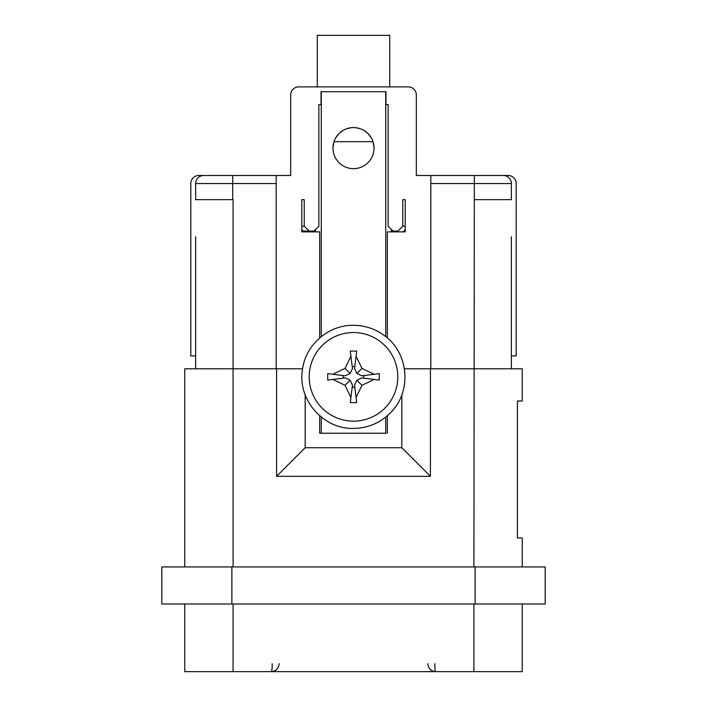 <?xml version="1.0" encoding="UTF-8"?>
<svg xmlns="http://www.w3.org/2000/svg" width="707" height="707" viewBox="0 0 707 707"><rect width="100%" height="100%" fill="white"/><g stroke="black" fill="none" stroke-linecap="round" stroke-linejoin="round"><path stroke-width="1.06" d="M195.636 355.913L190.802 355.913L190.802 183.555A8.051 8.051 0 0 1 198.853 175.495L290.674 175.495L290.674 94.95A8.051 8.051 0 0 1 298.734 86.899L408.266 86.899A8.051 8.051 0 0 1 416.326 94.95L416.326 175.495L508.147 175.495A8.051 8.051 0 0 1 516.198 183.555L516.198 355.913L511.364 355.913M230.668 175.495L203.687 175.495A8.051 8.051 0 0 0 195.636 183.555L195.636 199.657L233.089 199.657L233.089 368.807L184.757 368.807L184.757 566.943M195.636 183.555A8.051 8.051 0 0 1 203.687 175.495A8.051 8.051 0 0 0 195.636 183.555A8.051 8.051 0 0 1 203.687 175.495A8.051 8.051 0 0 0 195.636 183.555L232.683 183.555L232.683 175.495L276.181 175.495L276.181 368.807M430.819 368.807L430.819 175.495L474.317 175.495L474.317 199.657L511.364 199.657L511.364 183.555A8.051 8.051 0 0 0 503.313 175.495M450.474 175.495L430.819 175.495M385.969 433.241L319.67 433.241L319.67 415.751M401.823 394.789L401.823 447.734L305.177 447.734L305.177 394.798M385.969 104.618L388.143 104.618L385.969 104.618L385.969 91.733L321.031 91.733L321.031 104.618L318.857 104.618L318.857 226.24L313.979 231.074L302.755 231.074L313.979 231.074M304.231 199.657L301.792 199.657L304.231 199.657L304.231 226.24L309.109 231.074M301.792 199.657L301.792 231.878L319.67 231.878L319.67 337.964M319.67 433.241L321.031 433.241M387.33 433.241L387.33 415.751M387.33 337.964L387.33 231.878L405.208 231.878L405.208 199.657L402.769 199.657L405.208 199.657M402.769 199.657L402.769 226.24L397.891 231.074L391.36 231.074L397.891 231.074M388.143 104.618L388.143 226.24L393.021 231.074M511.364 368.807L511.364 236.712M317.257 86.899L317.257 35.35L389.743 35.35L389.743 86.899M321.031 104.618L318.857 104.618M321.278 91.733L321.278 336.62M321.278 417.095L321.278 433.241M315.64 229.422L315.64 231.878M391.36 229.422L391.36 231.878M385.722 91.733L385.722 336.612M385.722 417.095L385.722 433.241M332.962 148.108A20.538 20.538 0 0 0 353.5 168.655A20.538 20.538 0 0 0 374.038 148.108A20.538 20.538 0 0 0 353.5 127.569A20.538 20.538 0 0 0 332.962 148.108L333.881 142.045M335.913 137.512L339.007 133.561M339.413 133.163L342.957 130.486M347.137 128.586L351.379 127.684M355.612 127.684L359.863 128.586M364.052 130.495L367.304 132.907M367.993 133.561L371.087 137.512M373.128 142.054L374.038 148.108M373.004 141.665L333.996 141.665L333.218 144.855M309.198 376.858A44.302 44.302 0 0 0 353.5 421.16A44.302 44.302 0 0 0 397.802 376.858A44.302 44.302 0 0 0 353.5 332.555A44.302 44.302 0 0 0 309.198 376.858M379.27 380.083L374.118 379.438L361.966 385.324L356.081 397.475L356.726 402.628L350.274 402.628L350.919 397.475L345.034 385.324L332.882 379.438L327.73 380.083L327.73 373.632L332.882 374.277L345.034 368.391L350.919 356.24L350.274 351.087L356.726 351.087L356.081 356.24L361.966 368.391L374.118 374.277L379.27 373.632L379.27 380.083M374.118 379.438L361.745 377.892L356.885 380.242L361.966 385.324M363.813 378.148L363.813 375.567M374.118 374.277L361.745 375.824L356.885 373.473L354.534 368.612L356.081 356.24M361.966 368.391L356.885 373.473M354.79 366.544L352.21 366.544M350.919 356.24L352.466 368.612L350.115 373.473L345.255 375.824L332.882 374.277M345.034 368.391L350.115 373.473M343.187 375.567L343.187 378.148M332.882 379.438L345.255 377.892L350.115 380.242L352.466 385.103L350.919 397.475M345.034 385.324L350.115 380.242M352.21 387.171L354.79 387.171M356.081 397.475L354.534 385.103L356.885 380.242M405.208 226.24L402.769 226.24M304.231 226.24L301.792 226.24M195.636 368.807L195.636 236.712M522.243 566.943L522.243 537.947L517.409 537.947L517.409 401.019L522.243 401.019L522.243 368.807L404.422 368.807M302.587 368.807L233.089 368.807L233.089 566.943M430.422 368.807L430.422 476.332L276.578 476.332L276.578 368.807M401.823 447.734L430.422 476.332M522.243 603.99L522.243 671.65L184.757 671.65L184.757 603.99M475.122 566.943L545.194 566.943L545.194 603.99L161.806 603.99L161.806 566.943L475.122 566.943L475.122 603.99M272.151 663.634C272.266 668.522 271.921 671.19 271.117 671.65C275.986 671.19 278.664 668.522 279.177 663.634M427.823 663.634C428.336 668.522 431.014 671.19 435.883 671.65C435.079 671.19 434.734 668.522 434.849 663.634M276.578 476.332L305.177 447.734M430.819 183.555L511.364 183.555M473.911 566.943L474.317 199.657M276.181 183.555L232.683 183.555L232.683 199.657M403.812 231.074L405.208 229.66M303.188 231.074L301.792 229.66M473.911 671.65L473.911 603.99M233.089 671.65L233.089 603.99M231.878 566.943L231.878 603.99M353.5 428.407C368.267 428.159 380.79 422.742 391.077 412.146C412.022 391.139 408.69 352.722 384.449 335.639C375.249 328.843 364.936 325.406 353.5 325.308C328.295 324.778 304.991 345.325 302.357 370.397C297.691 399.994 323.55 429.326 353.5 428.407M404.245 231.074L405.208 230.111M302.755 231.074L301.792 230.111"/></g></svg>
